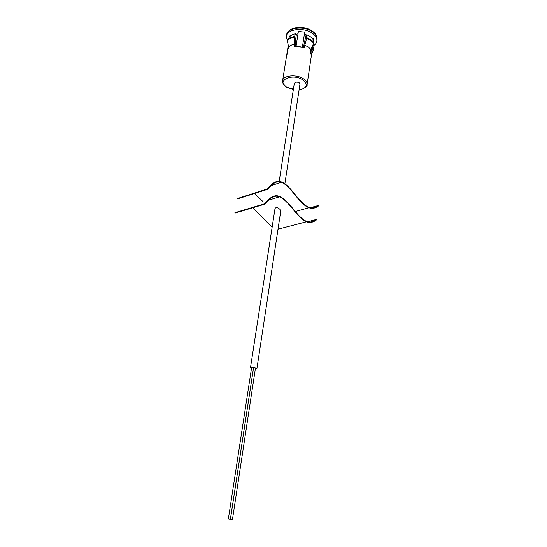 <?xml version="1.0" encoding="UTF-8"?>
<svg xmlns="http://www.w3.org/2000/svg" width="547" height="547" viewBox="0 0 547 547"><rect width="100%" height="100%" fill="white"/><g stroke="black" fill="none" stroke-linecap="round" stroke-linejoin="round"><path stroke-width="0.82" d="M306.443 35.07L304.358 34.235M298.006 33.791L296.064 34.345M251.504 368.288L250.485 367.673C251.292 367.222 253.076 367.331 255.825 368.015L256.905 368.651L255.333 368.931M250.485 367.673L275.011 208.53C276.016 207.074 277.65 207.34 279.914 209.33L280.707 211.347L256.905 368.651M279.182 181.467L294.259 83.609C295.141 82.064 296.768 81.763 299.127 82.72L299.947 84.129L284.878 183.771M318.47 205.453C315.14 207.881 311.988 208.503 309 207.313C299.188 203.785 291.025 185.221 281.281 181.898C277.192 180.127 272.597 182.459 267.51 188.9L237.685 198.458L237.945 198.793L267.777 189.248C272.83 182.889 277.329 180.585 281.274 182.336C290.758 185.495 298.942 204.045 308.973 207.73C312.043 208.947 315.277 208.318 318.655 205.836L318.47 205.453L310.375 207.696M254.533 193.488L262.861 201.481M267.51 188.9L267.777 189.248M316.351 219.47C312.898 222.034 309.65 222.663 306.607 221.35C297.226 217.795 289.206 200.099 279.435 196.428C275.045 194.417 270.177 196.845 264.823 203.71L234.902 212.715L235.169 213.05L265.097 204.065C270.409 197.276 275.182 194.876 279.421 196.865C288.939 200.38 296.98 218.062 306.566 221.767C309.705 223.114 313.028 222.479 316.535 219.86L316.351 219.47L307.735 221.706M252.871 207.73L272.112 227.326M264.823 203.71L265.097 204.065M287.305 40.567L286.368 36.341C286.881 28.97 304.084 26.885 312.508 33.346C315.708 35.712 317.157 38.269 316.857 41.004C316.522 43.063 315.202 44.745 312.898 46.051M302.976 47.391L295.407 46.652L296.091 46.071L298.368 31.487L304.686 32.095L302.457 46.693L302.976 47.391M293.322 89.681L286.635 87.212C283.031 83.999 281.684 81.859 282.587 80.778C282.922 75.377 296.672 74.043 303.51 78.85C306.122 80.621 307.318 82.515 307.099 84.532L311.38 55.568L310.853 52.806L311.981 46.741M288.337 45.709L287.216 51.869L287.838 54.878M313.479 41.333L313.253 38.133L313.034 39.616M313.253 38.133L312.091 38.208M290.382 35.999L289.91 35.876L289.807 36.533M289.91 35.876L289.65 36.704M293.424 89.045L286.635 87.212C275.517 80.676 292.419 72.778 302.881 79.937C307.817 84.006 307.311 87.178 301.349 89.462L299.079 89.886M287.743 48.574L288.057 46.611M312.98 44.758L311.38 55.568L310.313 51.931L310.703 49.278L313.732 43.247L310.853 40.471L306.682 38.311L306.662 34.803L305.958 35.651L303.366 47.507M306.682 38.311L304.795 45.196L308.282 46.987L310.703 49.278M313.732 43.247L312.932 39.22C311.592 37.387 309.506 35.911 306.662 34.803M304.795 45.196L304.392 47.856C300.912 46.618 297.452 46.276 294.006 46.837L294.423 44.184L294.259 37.107L295.626 33.743L296.344 34.721L295.695 38.864L295.681 46.57M295.626 33.743C292.802 34.304 290.744 35.37 289.445 36.943L287.325 40.676L288.618 47.11C289.835 45.661 291.77 44.69 294.423 44.184M288.618 47.11L287.216 51.869L282.587 80.778M312.829 45.736L313.698 49.9L311.667 53.62M230.766 519.397L232.434 519.65L230.766 519.397M232.434 519.65L255.435 368.254L255.114 368.063L253.528 367.967L230.403 519.342L232.058 519.595L230.396 519.342M228.708 519.082L230.369 519.335L228.708 519.082M230.369 519.335L253.48 368.09L253.158 367.905L251.572 367.803L228.345 519.028M286.368 36.341L286.594 34.96C287.107 27.569 304.296 25.47 312.713 31.945C315.913 34.317 317.363 36.875 317.062 39.623C317.157 36.266 315.694 33.504 312.665 31.336M306.771 37.702C309.978 38.946 312.323 40.594 313.821 42.645M294.259 37.107C291.086 37.729 288.775 38.919 287.325 40.676M287.421 40.075C288.871 38.317 291.182 37.128 294.354 36.505M278.997 182.636L279.114 181.912M281.274 182.336L270.82 185.72M308.973 207.73L295.298 211.532M279.421 196.865L268.379 200.223M306.566 221.767L278.006 229.193M316.857 41.004L317.062 39.623M287.223 51.835L288.262 45.339M286.594 34.96C288.125 26.454 303.961 25.107 312.228 31.022M299.134 89.523L301.349 89.462C305.732 87.472 307.646 85.831 307.099 84.532"/></g></svg>
